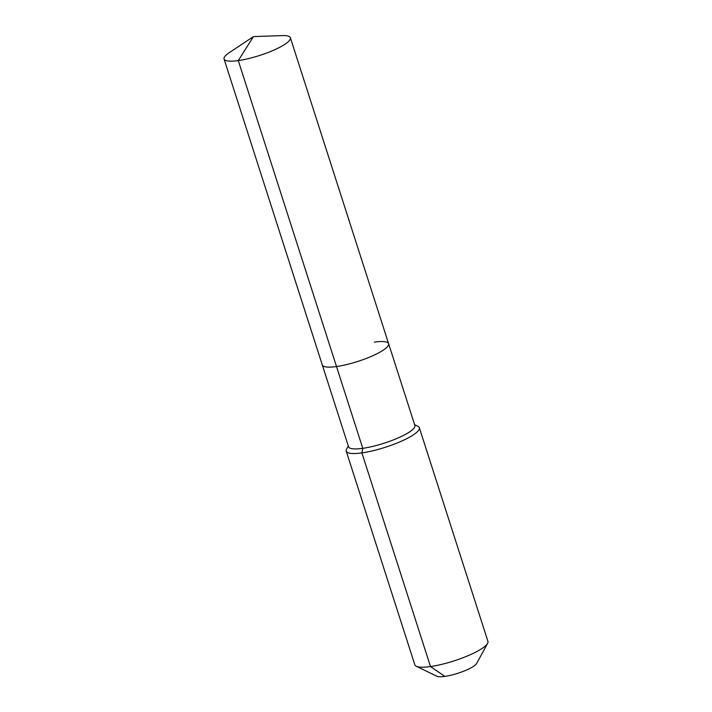 <?xml version="1.0" encoding="UTF-8"?>
<svg xmlns="http://www.w3.org/2000/svg" width="712" height="712" viewBox="0 0 712 712"><rect width="100%" height="100%" fill="white"/><g stroke="black" fill="none" stroke-linecap="round" stroke-linejoin="round"><path stroke-width="1.07" d="M348.31 445.97L346.575 449.156A38.386 8.241 -17.8 0 0 346.237 451.168A38.386 8.241 -17.8 0 0 361.901 452.894L362.773 448.329A34.817 7.476 -17.8 0 1 348.56 446.762L322.305 364.98A34.817 7.476 -17.8 0 0 336.509 366.547L238.28 60.591A34.817 7.476 -17.8 0 0 273.639 50.196A34.817 7.476 -17.8 0 0 290.38 37.736A34.817 7.476 -17.8 0 0 282.263 35.6L253.445 36.597L238.28 60.591A34.817 7.476 -17.8 0 1 224.075 59.025A34.817 7.476 -17.8 0 1 229.424 52.563L253.445 36.597M224.075 59.025L322.305 364.98A34.817 7.476 -17.8 0 0 336.509 366.547A34.817 7.476 -17.8 0 0 371.869 356.142A34.817 7.476 -17.8 0 0 388.61 343.691A34.817 7.476 -17.8 0 0 374.405 342.125M388.61 343.691A34.817 7.476 -17.8 0 1 371.869 356.142A34.817 7.476 -17.8 0 1 336.509 366.547L362.773 448.329A34.817 7.476 -17.8 0 0 398.133 437.933A34.817 7.476 -17.8 0 0 414.873 425.473L290.38 37.736M346.237 451.168L414.829 664.83A38.386 8.241 -17.8 0 0 416.28 666.263A38.386 8.241 -17.8 0 0 430.493 666.557L361.901 452.894A38.386 8.241 -17.8 0 0 400.874 441.431A38.386 8.241 -17.8 0 0 419.323 427.698A38.386 8.241 -17.8 0 0 417.882 426.265L414.615 424.681M416.28 666.263L436.901 676.24A21.387 4.592 -17.8 0 0 444.822 676.4L430.493 666.557A38.386 8.241 -17.8 0 0 487.587 643.372A38.386 8.241 -17.8 0 0 487.925 641.361L419.323 427.698M444.822 676.4A21.387 4.592 -17.8 0 0 476.631 663.486L487.587 643.372"/></g></svg>

